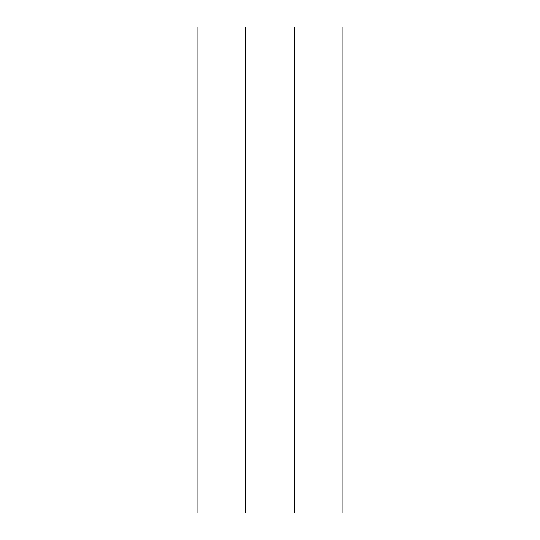<?xml version="1.0" encoding="UTF-8"?>
<svg xmlns="http://www.w3.org/2000/svg" width="540" height="540" viewBox="0 0 540 540"><rect width="100%" height="100%" fill="white"/><g stroke="black" fill="none" stroke-linecap="round" stroke-linejoin="round"><path stroke-width="0.81" d="M197.1 27L245.214 27L245.214 513L197.1 513L197.1 27L342.9 27L342.9 513L294.786 513L294.786 27L342.9 27M245.214 27L294.786 27M245.214 513L294.786 513M304.02 513L342.9 513"/></g></svg>
